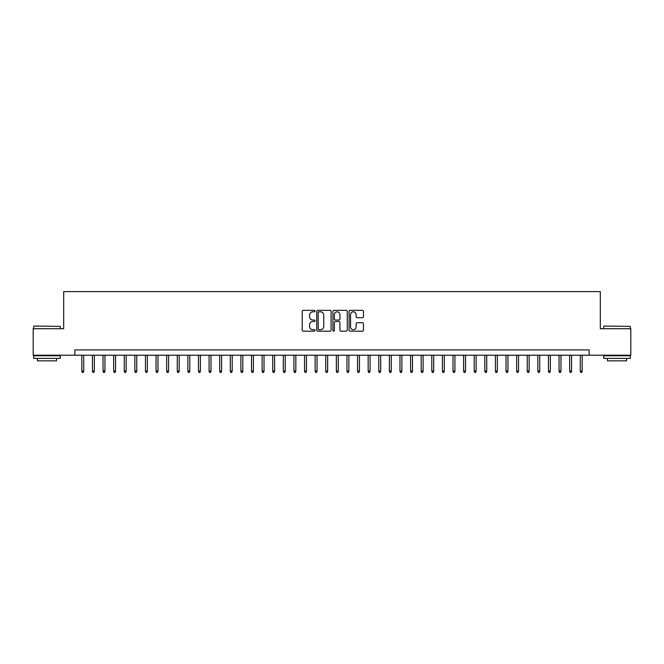 <?xml version="1.0" encoding="UTF-8"?>
<svg xmlns="http://www.w3.org/2000/svg" width="664" height="664" viewBox="0 0 664 664"><rect width="100%" height="100%" fill="white"/><g stroke="black" fill="none" stroke-linecap="round" stroke-linejoin="round"><path stroke-width="1" d="M315.035 311.076A0.73 0.73 0 0 0 314.304 310.345L303.24 310.345A1.037 1.037 0 0 0 302.203 311.391L302.203 330.124A1.037 1.037 0 0 0 303.24 331.17L314.304 331.17A0.73 0.73 0 0 0 315.035 330.44A0.73 0.73 0 0 0 314.304 329.709L312.868 329.709A3.328 3.328 0 0 1 309.54 326.381L309.54 324.82A3.328 3.328 0 0 1 312.868 321.484L314.304 321.484A0.73 0.73 0 0 0 315.035 320.762A0.73 0.73 0 0 0 314.304 320.031L312.868 320.031A3.328 3.328 0 0 1 309.54 316.695L309.54 315.134A3.328 3.328 0 0 1 312.868 311.806L314.304 311.806A0.73 0.73 0 0 0 315.035 311.076M362.419 317.691A1.037 1.037 0 0 0 363.465 316.645L363.465 311.391A1.037 1.037 0 0 0 362.419 310.345L350.135 310.345A1.037 1.037 0 0 0 349.098 311.391L349.098 330.124A1.037 1.037 0 0 0 350.135 331.17L362.419 331.17A1.037 1.037 0 0 0 363.465 330.124L363.465 323.775A1.037 1.037 0 0 0 362.419 322.737L357.166 322.737A1.037 1.037 0 0 0 356.128 323.775L356.128 326.929A2.78 2.78 0 0 1 353.339 329.709A2.78 2.78 0 0 1 350.559 326.929L350.559 314.595A2.78 2.78 0 0 1 353.339 311.806A2.78 2.78 0 0 1 356.128 314.595L356.128 316.645A1.037 1.037 0 0 0 357.166 317.691L362.419 317.691M74.825 355.223L33.2 355.223L33.2 328.713L63.686 328.713L63.686 291.596L600.314 291.596L600.314 328.713L630.8 328.713L630.8 355.223L589.175 355.223L589.175 349.92L74.825 349.92L74.825 355.223L589.175 355.223M331.087 311.391A1.037 1.037 0 0 0 330.049 310.345L317.766 310.345A1.037 1.037 0 0 0 316.72 311.391L316.72 330.124A1.037 1.037 0 0 0 317.766 331.17L330.049 331.17A1.037 1.037 0 0 0 331.087 330.124L331.087 311.391M333.95 310.345L346.234 310.345A1.037 1.037 0 0 1 347.28 311.391L347.28 330.124A1.037 1.037 0 0 1 346.234 331.17L340.981 331.17A1.037 1.037 0 0 1 339.935 330.124L339.935 322.53A1.037 1.037 0 0 0 338.897 321.484L335.411 321.484A1.037 1.037 0 0 0 334.365 322.53L334.365 330.44A0.73 0.73 0 0 1 333.643 331.17A0.73 0.73 0 0 1 332.913 330.44L332.913 311.391A1.037 1.037 0 0 1 333.95 310.345M318.911 311.806A0.73 0.73 0 0 0 318.18 312.536L318.18 328.979A0.73 0.73 0 0 0 318.911 329.709L320.421 329.709A3.328 3.328 0 0 0 323.75 326.381L323.75 315.134A3.328 3.328 0 0 0 320.421 311.806L318.911 311.806M339.935 314.645A2.78 2.78 0 0 0 337.154 311.856A2.78 2.78 0 0 0 334.365 314.645L334.365 318.986A1.037 1.037 0 0 0 335.411 320.031L338.897 320.031A1.037 1.037 0 0 0 339.935 318.986L339.935 314.645M83.73 371.027L83.307 372.404L82.245 372.404L81.821 371.027L83.73 371.027L83.73 355.223M81.821 371.027L81.821 355.223M34.047 326.057L60.241 326.381L34.047 326.057M46.986 358.411L33.731 358.411L33.731 355.755L60.241 355.755L60.241 358.411L46.986 358.411M56.531 358.411L56.531 360.842L37.441 360.842L37.441 358.411M604.074 326.057L630.269 326.381L604.074 326.057M617.014 358.411L603.759 358.411L603.759 355.755L630.269 355.755L630.269 358.411L617.014 358.411M626.559 358.411L626.559 360.842L607.469 360.842L607.469 358.411M94.338 371.027L93.915 372.404L92.852 372.404L92.429 371.027L94.338 371.027L94.338 355.223M92.429 371.027L92.429 355.223M104.945 371.027L104.522 372.404L103.46 372.404L103.036 371.027L104.945 371.027L104.945 355.223M103.036 371.027L103.036 355.223M115.553 371.027L115.121 372.404L114.067 372.404L113.644 371.027L115.553 371.027L115.553 355.223M113.644 371.027L113.644 355.223M126.152 371.027L125.728 372.404L124.666 372.404L124.243 371.027L126.152 371.027L126.152 355.223M124.243 371.027L124.243 355.223M136.759 371.027L136.336 372.404L135.273 372.404L134.85 371.027L136.759 371.027L136.759 355.223M134.85 371.027L134.85 355.223M147.367 371.027L146.943 372.404L145.881 372.404L145.457 371.027L147.367 371.027L147.367 355.223M145.457 371.027L145.457 355.223M157.966 371.027L157.542 372.404L156.488 372.404L156.057 371.027L157.966 371.027L157.966 355.223M156.057 371.027L156.057 355.223M168.573 371.027L168.15 372.404L167.087 372.404L166.664 371.027L168.573 371.027L168.573 355.223M166.664 371.027L166.664 355.223M179.18 371.027L178.757 372.404L177.695 372.404L177.271 371.027L179.18 371.027L179.18 355.223M177.271 371.027L177.271 355.223M189.788 371.027L189.364 372.404L188.302 372.404L187.879 371.027L189.788 371.027L189.788 355.223M187.879 371.027L187.879 355.223M200.387 371.027L199.964 372.404L198.91 372.404L198.478 371.027L200.387 371.027L200.387 355.223M198.478 371.027L198.478 355.223M210.994 371.027L210.571 372.404L209.509 372.404L209.085 371.027L210.994 371.027L210.994 355.223M209.085 371.027L209.085 355.223M221.602 371.027L221.178 372.404L220.116 372.404L219.693 371.027L221.602 371.027L221.602 355.223M219.693 371.027L219.693 355.223M232.209 371.027L231.777 372.404L230.723 372.404L230.3 371.027L232.209 371.027L232.209 355.223M230.3 371.027L230.3 355.223M242.808 371.027L242.385 372.404L241.322 372.404L240.899 371.027L242.808 371.027L242.808 355.223M240.899 371.027L240.899 355.223M253.416 371.027L252.992 372.404L251.93 372.404L251.507 371.027L253.416 371.027L253.416 355.223M251.507 371.027L251.507 355.223M264.023 371.027L263.6 372.404L262.537 372.404L262.114 371.027L264.023 371.027L264.023 355.223M262.114 371.027L262.114 355.223M274.622 371.027L274.199 372.404L273.145 372.404L272.713 371.027L274.622 371.027L274.622 355.223M272.713 371.027L272.713 355.223M285.229 371.027L284.806 372.404L283.744 372.404L283.32 371.027L285.229 371.027L285.229 355.223M283.32 371.027L283.32 355.223M295.837 371.027L295.414 372.404L294.351 372.404L293.928 371.027L295.837 371.027L295.837 355.223M293.928 371.027L293.928 355.223M306.444 371.027L306.021 372.404L304.959 372.404L304.535 371.027L306.444 371.027L306.444 355.223M304.535 371.027L304.535 355.223M317.043 371.027L316.62 372.404L315.566 372.404L315.134 371.027L317.043 371.027L317.043 355.223M315.134 371.027L315.134 355.223M327.651 371.027L327.227 372.404L326.165 372.404L325.742 371.027L327.651 371.027L327.651 355.223M325.742 371.027L325.742 355.223M338.258 371.027L337.835 372.404L336.772 372.404L336.349 371.027L338.258 371.027L338.258 355.223M336.349 371.027L336.349 355.223M348.866 371.027L348.434 372.404L347.38 372.404L346.957 371.027L348.866 371.027L348.866 355.223M346.957 371.027L346.957 355.223M359.465 371.027L359.041 372.404L357.979 372.404L357.556 371.027L359.465 371.027L359.465 355.223M357.556 371.027L357.556 355.223M370.072 371.027L369.649 372.404L368.586 372.404L368.163 371.027L370.072 371.027L370.072 355.223M368.163 371.027L368.163 355.223M380.679 371.027L380.256 372.404L379.194 372.404L378.771 371.027L380.679 371.027L380.679 355.223M378.771 371.027L378.771 355.223M391.287 371.027L390.855 372.404L389.801 372.404L389.378 371.027L391.287 371.027L391.287 355.223M389.378 371.027L389.378 355.223M401.886 371.027L401.463 372.404L400.4 372.404L399.977 371.027L401.886 371.027L401.886 355.223M399.977 371.027L399.977 355.223M412.493 371.027L412.07 372.404L411.008 372.404L410.584 371.027L412.493 371.027L412.493 355.223M410.584 371.027L410.584 355.223M423.101 371.027L422.677 372.404L421.615 372.404L421.192 371.027L423.101 371.027L423.101 355.223M421.192 371.027L421.192 355.223M433.7 371.027L433.277 372.404L432.222 372.404L431.791 371.027L433.7 371.027L433.7 355.223M431.791 371.027L431.791 355.223M444.307 371.027L443.884 372.404L442.822 372.404L442.398 371.027L444.307 371.027L444.307 355.223M442.398 371.027L442.398 355.223M454.915 371.027L454.491 372.404L453.429 372.404L453.006 371.027L454.915 371.027L454.915 355.223M453.006 371.027L453.006 355.223M465.522 371.027L465.091 372.404L464.036 372.404L463.613 371.027L465.522 371.027L465.522 355.223M463.613 371.027L463.613 355.223M476.121 371.027L475.698 372.404L474.635 372.404L474.212 371.027L476.121 371.027L476.121 355.223M474.212 371.027L474.212 355.223M486.729 371.027L486.305 372.404L485.243 372.404L484.82 371.027L486.729 371.027L486.729 355.223M484.82 371.027L484.82 355.223M497.336 371.027L496.913 372.404L495.85 372.404L495.427 371.027L497.336 371.027L497.336 355.223M495.427 371.027L495.427 355.223M507.943 371.027L507.512 372.404L506.458 372.404L506.034 371.027L507.943 371.027L507.943 355.223M506.034 371.027L506.034 355.223M518.543 371.027L518.119 372.404L517.057 372.404L516.634 371.027L518.543 371.027L518.543 355.223M516.634 371.027L516.634 355.223M529.15 371.027L528.727 372.404L527.664 372.404L527.241 371.027L529.15 371.027L529.15 355.223M527.241 371.027L527.241 355.223M539.757 371.027L539.334 372.404L538.272 372.404L537.848 371.027L539.757 371.027L539.757 355.223M537.848 371.027L537.848 355.223M550.356 371.027L549.933 372.404L548.879 372.404L548.447 371.027L550.356 371.027L550.356 355.223M548.447 371.027L548.447 355.223M560.964 371.027L560.54 372.404L559.478 372.404L559.055 371.027L560.964 371.027L560.964 355.223M559.055 371.027L559.055 355.223M571.571 371.027L571.148 372.404L570.086 372.404L569.662 371.027L571.571 371.027L571.571 355.223M569.662 371.027L569.662 355.223M582.179 371.027L581.755 372.404L580.693 372.404L580.27 371.027L582.179 371.027L582.179 355.223M580.27 371.027L580.27 355.223M33.731 328.713L33.731 326.381M39.774 355.755L39.774 355.223M54.199 355.755L54.199 355.223M60.241 328.713L60.241 326.381M603.759 328.713L603.759 326.381M609.801 355.755L609.801 355.223M624.226 355.755L624.226 355.223M630.269 328.713L630.269 326.381"/></g></svg>
